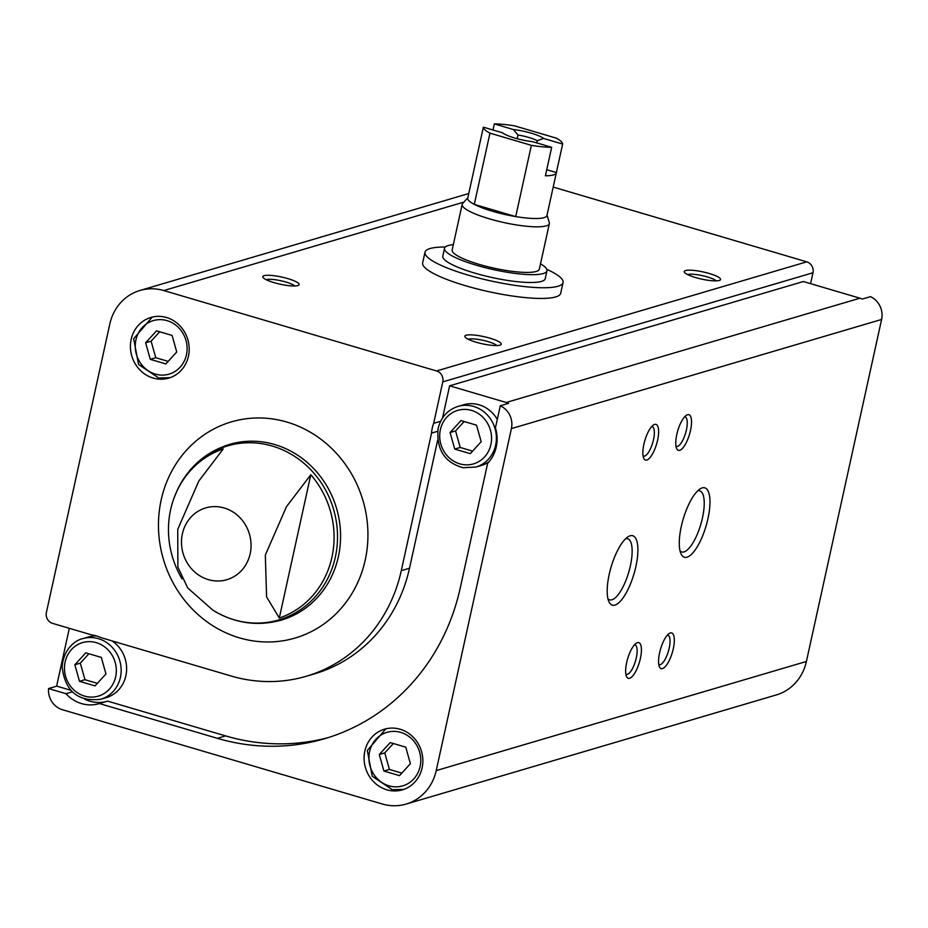 <?xml version="1.0" encoding="UTF-8"?>
<svg xmlns="http://www.w3.org/2000/svg" width="928" height="928" viewBox="0 0 928 928"><rect width="100%" height="100%" fill="white"/><g stroke="black" fill="none" stroke-linecap="round" stroke-linejoin="round"><path stroke-width="1.39" d="M546.801 269.34A70.667 13.908 -167.6 0 1 563.052 282.564L560.709 293.26A70.667 13.908 -167.6 0 1 488.696 291.659A70.667 13.908 -167.6 0 1 422.658 262.902L425.012 252.219A70.667 13.908 -167.6 0 1 445.312 247.034M431.532 433.098A35.334 32.619 73.6 0 1 433.678 423.307L442.784 381.895A8.932 8.236 -106.4 0 0 436.589 370.968L163.792 290.557A48.349 44.637 -106.4 0 0 139.942 290.476A48.349 44.637 -106.4 0 0 109.829 323.953L46.4 612.457A8.932 8.236 -106.4 0 0 52.606 623.384L91.756 634.926A35.334 32.619 -106.4 0 1 101.013 637.652L231.095 676.002A152.505 140.789 -106.4 0 0 306.321 676.245A152.505 140.789 -106.4 0 0 401.279 570.674L431.532 433.098L437.622 431.3M328.837 737.424A217.593 200.889 -106.4 0 1 225.62 735.904L107.625 701.127L99.4 703.552L217.396 738.328A217.593 200.889 -106.4 0 0 324.73 738.676A217.593 200.889 -106.4 0 0 460.218 588.039L487.652 463.258A35.334 32.619 73.6 0 0 495.424 427.889L500.296 405.78L508.521 403.355A19.337 17.852 -106.4 0 0 506.201 402.485L449.616 385.816L442.552 417.96M72.256 691.836L65.958 693.692A35.334 32.619 -106.4 0 0 99.018 703.668A35.334 32.619 -106.4 0 0 99.4 703.552M65.958 693.692L48.558 688.564L56.782 686.14L70.714 690.246M810.585 283.655L812.974 272.762A8.932 8.236 -106.4 0 0 806.768 261.835L553.204 187.085M433.678 423.307L440.649 421.254M449.616 385.816L803.358 281.532L859.931 298.201A19.337 17.852 -106.4 0 1 862.251 299.071L870.476 296.647A19.337 17.852 -106.4 0 1 881.6 319.464L806.409 661.467A48.349 44.637 -106.4 0 1 776.295 694.944L406.116 804.077A48.349 44.637 -106.4 0 0 436.218 770.6L511.409 428.597A19.337 17.852 -106.4 0 0 500.296 405.78M437.68 440.139L409.503 568.249L401.279 570.674M48.558 688.564A19.337 17.852 -106.4 0 0 62.385 709.7L382.255 803.996A48.349 44.637 -106.4 0 0 406.116 804.077M69.322 628.314L57.176 683.6A19.337 17.852 -106.4 0 0 56.782 686.14M364.843 751.077A31.622 29.186 73.6 0 1 384.528 729.188A31.622 29.186 73.6 0 1 421.463 751.262A31.622 29.186 73.6 0 1 402.416 789.844A31.622 29.186 73.6 0 1 373.543 781.666A31.622 29.186 73.6 0 1 364.843 751.077M182.085 578.898A89.088 82.244 -106.4 0 1 170.613 509.704A89.088 82.244 -106.4 0 1 174.371 497.095A89.088 82.244 -106.4 0 1 223.242 448.932L198.847 480.982L177.735 529.354L177.874 567.066L187.734 587.992L212.93 610.206C234.633 623.372 257.427 626.678 281.335 620.124A91.605 84.576 73.6 0 0 336.551 508.347A91.605 84.576 73.6 0 0 229.529 444.396C205.888 451.855 188.535 467.004 177.445 489.833A90.712 83.752 73.6 0 1 291.322 454.326A90.712 83.752 73.6 0 1 327.862 578.26A90.712 83.752 73.6 0 1 212.93 610.206M279.305 618.036A89.088 82.244 -106.4 0 0 310.81 474.742L279.305 618.036L266.58 596.901L265.327 555.048L286.485 506.665L310.81 474.742M702.241 487.896A36.18 11.948 106.4 0 0 700.199 488.847A36.18 11.948 106.4 0 0 683.17 519.17A36.18 11.948 106.4 0 0 681.036 553.877A36.18 11.948 106.4 0 0 705.303 528.461A36.18 11.948 106.4 0 0 702.241 487.896M635.889 566.509A36.18 11.948 106.4 0 0 628.128 536.744A36.18 11.948 106.4 0 0 611.088 567.066A36.18 11.948 106.4 0 0 608.954 601.773A36.18 11.948 106.4 0 0 622.282 598.931A36.18 11.948 106.4 0 0 635.889 566.509M690.502 430.499A18.595 6.136 106.4 0 0 686.511 415.199A18.595 6.136 106.4 0 0 677.753 430.778A18.595 6.136 106.4 0 0 676.663 448.618A18.595 6.136 106.4 0 0 683.507 447.157A18.595 6.136 106.4 0 0 690.502 430.499M640.39 658.451A18.595 6.136 106.4 0 0 636.399 643.15A18.595 6.136 106.4 0 0 627.641 658.729A18.595 6.136 106.4 0 0 626.539 676.57A18.595 6.136 106.4 0 0 633.395 675.108A18.595 6.136 106.4 0 0 640.39 658.451M673.287 648.742A18.595 6.136 106.4 0 0 669.297 633.453A18.595 6.136 106.4 0 0 660.55 649.032A18.595 6.136 106.4 0 0 659.448 666.872A18.595 6.136 106.4 0 0 666.304 665.411A18.595 6.136 106.4 0 0 673.287 648.742M657.592 440.197A18.595 6.136 106.4 0 0 653.614 424.896A18.595 6.136 106.4 0 0 644.856 440.487A18.595 6.136 106.4 0 0 643.754 458.328A18.595 6.136 106.4 0 0 650.609 456.854A18.595 6.136 106.4 0 0 657.592 440.197M709.259 273.505A18.595 3.654 -167.6 0 1 720.035 280.152A18.595 3.654 -167.6 0 1 701.614 279.096A18.595 3.654 -167.6 0 1 684.446 272.333A18.595 3.654 -167.6 0 1 691.093 270.21A18.595 3.654 -167.6 0 1 709.259 273.505M287.819 278.609A18.595 3.654 -167.6 0 1 298.596 285.267A18.595 3.654 -167.6 0 1 280.175 284.212A18.595 3.654 -167.6 0 1 263.007 277.437A18.595 3.654 -167.6 0 1 269.654 275.314A18.595 3.654 -167.6 0 1 287.819 278.609M489.88 338.175A18.595 3.654 -167.6 0 1 500.668 344.833A18.595 3.654 -167.6 0 1 482.247 343.778A18.595 3.654 -167.6 0 1 465.079 337.003A18.595 3.654 -167.6 0 1 471.714 334.88A18.595 3.654 -167.6 0 1 489.88 338.175M131.184 339.346A31.622 29.186 73.6 0 1 150.881 317.457A31.622 29.186 73.6 0 1 187.816 339.532A31.622 29.186 73.6 0 1 168.757 378.114A31.622 29.186 73.6 0 1 139.884 369.947A31.622 29.186 73.6 0 1 131.184 339.346M468.222 339.242A15.382 3.028 -167.6 0 1 488.024 341.608A15.382 3.028 -167.6 0 1 496.874 345.541M266.15 279.676A15.382 3.028 -167.6 0 1 285.952 282.042A15.382 3.028 -167.6 0 1 294.802 285.975M687.59 274.572A15.382 3.028 -167.6 0 1 707.391 276.938A15.382 3.028 -167.6 0 1 716.242 280.871M643.069 455.926A15.382 5.081 106.4 0 0 643.475 456.112A15.382 5.081 106.4 0 0 653.498 439.686A15.382 5.081 106.4 0 0 652.175 426.613A15.382 5.081 106.4 0 0 651.734 426.544M658.764 664.483A15.382 5.081 106.4 0 0 659.17 664.657A15.382 5.081 106.4 0 0 669.181 648.243A15.382 5.081 106.4 0 0 667.87 635.158A15.382 5.081 106.4 0 0 667.429 635.088M625.855 674.18A15.382 5.081 106.4 0 0 626.261 674.354A15.382 5.081 106.4 0 0 636.283 657.94A15.382 5.081 106.4 0 0 634.961 644.856A15.382 5.081 106.4 0 0 634.52 644.786M675.978 446.229A15.382 5.081 106.4 0 0 676.384 446.403A15.382 5.081 106.4 0 0 686.395 429.989A15.382 5.081 106.4 0 0 685.084 416.904A15.382 5.081 106.4 0 0 684.644 416.834M607.968 598.815A31.865 10.521 106.4 0 0 609.626 599.848A31.865 10.521 106.4 0 0 630.379 565.825A31.865 10.521 106.4 0 0 627.641 538.727A31.865 10.521 106.4 0 0 625.692 538.692M680.038 550.919A31.865 10.521 106.4 0 0 681.709 551.951A31.865 10.521 106.4 0 0 700.802 524.366A31.865 10.521 106.4 0 0 699.724 490.831A31.865 10.521 106.4 0 0 697.763 490.796M84.738 699.213A35.334 32.619 -106.4 0 0 106.859 701.348M306.321 676.245L314.557 673.821A152.505 140.789 -106.4 0 0 409.503 568.249M458.061 406.394C447.586 409.898 440.939 417.252 438.12 428.481C436.264 449.454 444.593 462.538 463.118 467.724L475.948 467.051A31.622 29.186 73.6 0 0 495.007 428.469A31.622 29.186 73.6 0 0 458.061 406.394L463.548 404.782A31.622 29.186 73.6 0 1 497.292 419.41M488.836 461.958A31.622 29.186 73.6 0 1 481.435 465.438L475.948 467.051M100.711 699.283A31.622 29.186 -106.4 0 0 120.396 677.405A31.622 29.186 -106.4 0 0 111.696 646.804A31.622 29.186 -106.4 0 0 82.824 638.638C76.838 639.67 63.672 647.547 62.13 666.861C65.03 691.151 77.894 701.962 100.711 699.283L106.186 697.67A31.622 29.186 -106.4 0 0 125.872 675.781A31.622 29.186 -106.4 0 0 112.056 640.912M96.419 635.924A31.622 29.186 -106.4 0 0 88.311 637.014L82.824 638.638M481.191 441.716L476.54 425.175L460.984 420.593L450.08 432.541L454.72 449.082L470.276 453.664L481.191 441.716M464.151 421.521L455.567 430.928L460.207 447.47L472.607 451.124M460.207 447.47L454.72 449.082M455.567 430.928L450.08 432.541M405.756 747.156L390.201 742.574L379.285 754.522L383.937 771.064L399.492 775.646L410.396 763.698L405.756 747.156M393.356 743.502L384.772 752.91L389.412 769.451L401.812 773.105M389.412 769.451L383.937 771.064M384.772 752.91L379.285 754.522M95.039 685.908L79.483 681.314L74.843 664.784L85.747 652.825L101.303 657.407L105.954 673.948L95.039 685.908M88.902 653.753L80.318 663.16L74.843 664.784M80.318 663.16L84.97 679.702L79.483 681.314M84.97 679.702L97.37 683.356M172.098 335.426L156.542 330.844L145.626 342.792L150.278 359.333L165.834 363.927L176.738 351.967L172.098 335.426M159.697 331.772L151.113 341.179L155.765 357.721L168.154 361.375M155.765 357.721L150.278 359.333M151.113 341.179L145.626 342.792M563.052 282.564A70.667 13.908 -167.6 0 1 558.018 286.253A70.667 13.908 -167.6 0 1 479.3 278.18A70.667 13.908 -167.6 0 1 425.012 252.219M562.635 144.06L543.553 138.434A22.318 4.396 -167.6 0 0 513.428 129.549L494.346 123.923A40.542 7.981 -167.6 0 1 514.634 125.872L556.058 138.075A40.542 7.981 -167.6 0 1 562.635 144.06L556.371 172.55L546.743 169.708M483.372 127.159L502.454 132.785A22.318 4.396 -167.6 0 0 532.579 141.671L551.673 147.297A40.542 7.981 -167.6 0 1 531.373 145.348L489.961 133.145A40.542 7.981 -167.6 0 1 483.372 127.159L477.108 155.649A40.542 7.981 12.4 0 1 477.143 155.394L467.747 198.14A40.542 7.981 -167.6 0 0 474.289 204.38L489.961 133.145M494.346 123.923L493.012 130.001M551.673 147.297L545.409 175.786A40.542 7.981 12.4 0 0 556.336 172.805A40.542 7.981 12.4 0 0 556.371 172.55M531.373 145.348L515.713 216.584A40.542 7.981 -167.6 0 1 474.289 204.38L515.713 216.584A40.542 7.981 -167.6 0 0 544.052 217.662A40.542 7.981 -167.6 0 0 546.94 215.551L556.336 172.805M513.428 129.549L518.01 135.012A18.293 3.596 -167.6 0 1 537.277 140.685L543.553 138.434M518.01 135.012L517.198 138.713M537.277 140.685L536.79 142.9M547.033 215.122L549.306 222.546A44.637 8.781 -167.6 0 1 549.364 223.555A44.637 8.781 -167.6 0 1 546.186 225.887A44.637 8.781 -167.6 0 1 496.468 220.783A44.637 8.781 -167.6 0 1 462.179 204.38A44.637 8.781 -167.6 0 1 462.654 203.499L467.84 197.71M549.364 223.555L539.342 269.143A44.637 8.781 -167.6 0 1 536.164 271.475A44.637 8.781 -167.6 0 1 486.446 266.371A44.637 8.781 -167.6 0 1 452.156 249.968L462.179 204.38M540.514 263.854A52.444 10.324 -167.6 0 1 546.975 270.825A52.444 10.324 -167.6 0 1 543.24 273.551A52.444 10.324 -167.6 0 1 484.822 267.566A52.444 10.324 -167.6 0 1 444.535 248.298A52.444 10.324 -167.6 0 1 453.328 244.679M546.975 270.825L545.258 278.655A52.444 10.324 -167.6 0 1 541.511 281.393A52.444 10.324 -167.6 0 1 483.094 275.396A52.444 10.324 -167.6 0 1 442.807 256.128L444.535 248.298M225.62 735.904L217.396 738.328M442.784 381.895L812.974 272.762M506.201 402.485L859.931 298.201M511.409 428.597L881.6 319.464M182.387 533.82A37.422 34.556 73.6 0 1 224.147 507.964A37.422 34.556 73.6 0 1 250.154 553.796A37.422 34.556 73.6 0 1 208.394 579.64A37.422 34.556 73.6 0 1 182.387 533.82M436.218 770.6L806.409 661.467M436.589 370.968L806.768 261.835M163.792 290.557L463.942 202.072M161.182 499.89A112.682 104.029 73.6 0 1 334.764 451.565A112.682 104.029 73.6 0 1 293.666 638.452A112.682 104.029 73.6 0 1 161.182 499.89M440.371 429.687A27.898 25.752 73.6 0 1 483.349 417.716A27.898 25.752 73.6 0 1 473.176 463.988A27.898 25.752 73.6 0 1 440.371 429.687M369.588 751.668A27.898 25.752 73.6 0 1 412.554 739.697A27.898 25.752 73.6 0 1 402.381 785.97A27.898 25.752 73.6 0 1 369.588 751.668M115.652 676.814A27.898 25.752 -106.4 0 0 82.847 642.512A27.898 25.752 -106.4 0 0 72.674 688.773A27.898 25.752 -106.4 0 0 115.652 676.814M135.929 339.938A27.898 25.752 73.6 0 1 178.907 327.967A27.898 25.752 73.6 0 1 168.734 374.239A27.898 25.752 73.6 0 1 135.929 339.938M174.371 497.095L177.445 489.833M139.942 290.476L468.756 193.534M385.897 728.828L367.326 750.462L372.209 776.202L392.324 789.705L403.761 789.403M152.25 317.098L133.667 338.732L138.562 364.472L158.676 377.974L170.114 377.673"/></g></svg>

